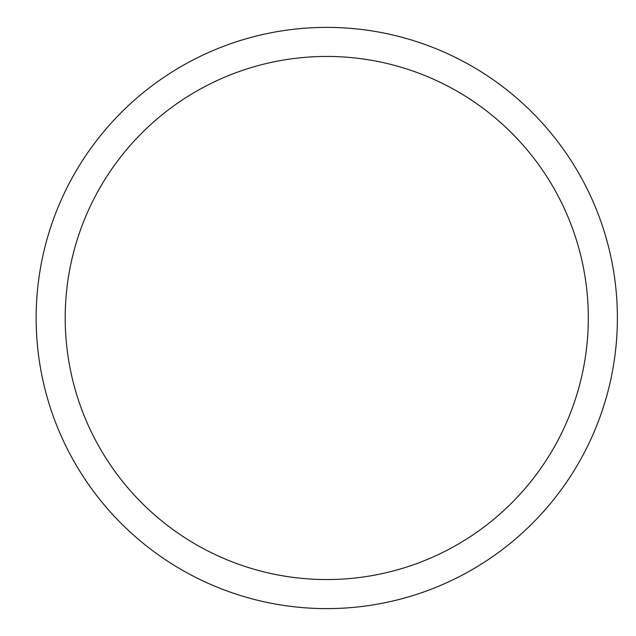 <?xml version="1.0" encoding="UTF-8"?>
<svg xmlns="http://www.w3.org/2000/svg" width="636" height="636" viewBox="0 0 636 636"><rect width="100%" height="100%" fill="white"/><g stroke="black" fill="none" stroke-linecap="round" stroke-linejoin="round"><path stroke-width="0.95" d="M65.206 318A261.555 261.555 0 0 1 457.538 91.489A261.555 261.555 0 0 1 457.538 544.511A261.555 261.555 0 0 1 65.206 318M36.149 318A290.612 290.612 0 0 1 472.071 66.319A290.612 290.612 0 0 1 472.071 569.681A290.612 290.612 0 0 1 36.149 318"/></g></svg>
